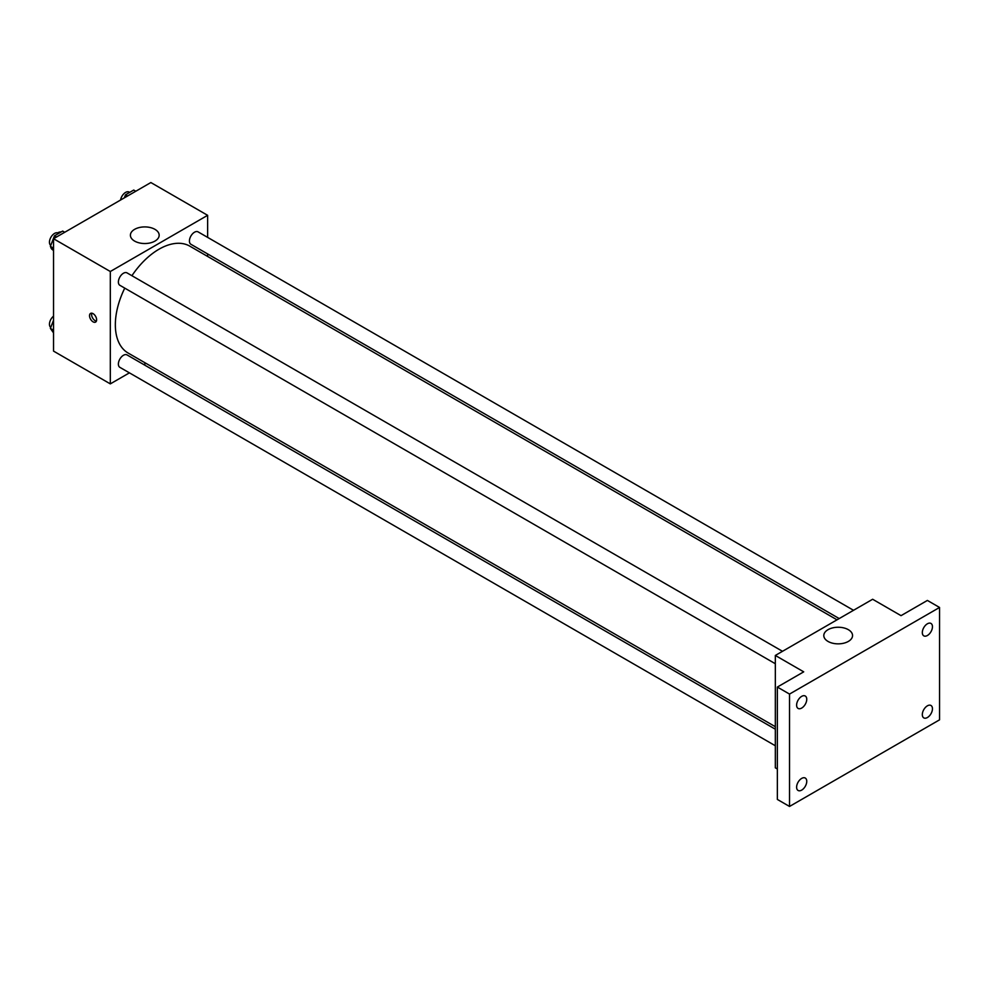 <?xml version="1.0" encoding="UTF-8"?>
<svg xmlns="http://www.w3.org/2000/svg" width="989" height="989" viewBox="0 0 989 989"><rect width="100%" height="100%" fill="white"/><g stroke="black" fill="none" stroke-linecap="round" stroke-linejoin="round"><path stroke-width="1.48" d="M50.501 245.185A10.038 5.798 120 0 0 50.538 245.964M50.649 246.756A10.038 5.798 120 0 0 52.578 249.772L52.899 249.945M61.182 231.933A10.038 5.798 120 0 0 57.609 232.872M129.423 372.853L110.311 383.88L53.542 351.107L53.542 238.732L150.86 182.545L207.628 215.318L207.628 237.385M145.927 363.322L143.764 364.57M124.75 288.12A61.701 35.629 120 0 0 115.342 324.788A61.701 35.629 120 0 0 128.125 353.036L775.327 726.705M837.028 619.831L189.826 246.162A61.701 35.629 120 0 0 131.92 275.708M207.628 253.938L207.628 256.448M110.311 383.88L110.311 271.505L207.628 215.318M853.532 610.3L198.084 231.871A7.17 4.141 120 0 0 192.558 233.787A7.17 4.141 120 0 0 189.431 241.007A7.17 4.141 120 0 0 190.914 244.283L839.204 618.57M775.327 729.202L127.037 354.915A7.17 4.141 120 0 0 121.511 356.844A7.17 4.141 120 0 0 118.383 364.051A7.17 4.141 120 0 0 119.867 367.339L775.327 745.755M775.327 663.73L119.867 285.302A7.17 4.141 -60 0 1 119.867 277.031A7.17 4.141 -60 0 1 127.037 272.89L782.497 651.306M110.311 271.505L53.542 238.732M134.615 241.093A14.378 8.308 180 0 1 130.4 235.221A14.378 8.308 180 0 1 144.777 226.914A14.378 8.308 180 0 1 159.167 235.221A14.378 8.308 180 0 1 150.291 242.898A14.378 8.308 180 0 1 134.615 241.093M96.625 319.793A5.019 2.893 60 0 1 95.587 322.093A5.019 2.893 60 0 1 90.58 319.2A5.019 2.893 60 0 1 90.58 313.402A5.019 2.893 60 0 1 94.437 314.749A5.019 2.893 60 0 1 96.625 319.793M96.39 321.128A5.019 2.893 60 0 1 92.62 318.013A5.019 2.893 60 0 1 91.816 313.192M777.354 768.997L775.327 767.823L775.327 655.447L872.644 599.26L901.028 615.653L927.385 600.434L939.55 607.456L939.55 719.831L789.519 806.455L777.354 799.433L777.354 687.058L803.711 671.84L775.327 655.447M789.519 806.455L789.519 694.08L777.354 687.058M789.519 694.08L939.55 607.456M828.003 641.416A14.378 8.308 180 0 1 823.8 635.556A14.378 8.308 180 0 1 838.178 627.249A14.378 8.308 180 0 1 852.555 635.556A14.378 8.308 180 0 1 843.679 643.221A14.378 8.308 180 0 1 828.003 641.416M927.385 635.507A7.17 4.141 -60 0 1 923.8 635.853A7.17 4.141 -60 0 1 922.7 630.117A7.17 4.141 -60 0 1 927.385 623.799A7.17 4.141 -60 0 1 930.97 623.441A7.17 4.141 -60 0 1 932.071 629.189A7.17 4.141 -60 0 1 927.385 635.507M801.683 708.075A7.17 4.141 -60 0 1 798.098 708.433A7.17 4.141 -60 0 1 796.998 702.684A7.17 4.141 -60 0 1 801.683 696.367A7.17 4.141 -60 0 1 805.269 696.021A7.17 4.141 -60 0 1 806.369 701.757A7.17 4.141 -60 0 1 801.683 708.075M801.683 790.112A7.17 4.141 -60 0 1 798.098 790.471A7.17 4.141 -60 0 1 796.998 784.722A7.17 4.141 -60 0 1 801.683 778.405A7.17 4.141 -60 0 1 805.269 778.046A7.17 4.141 -60 0 1 806.369 783.795A7.17 4.141 -60 0 1 801.683 790.112M927.385 717.532A7.17 4.141 -60 0 1 923.8 717.89A7.17 4.141 -60 0 1 922.7 712.154A7.17 4.141 -60 0 1 927.385 705.837A7.17 4.141 -60 0 1 930.97 705.478A7.17 4.141 -60 0 1 932.071 711.215A7.17 4.141 -60 0 1 927.385 717.532M53.542 250.872L50.377 246.372L54.482 235.815L62.666 231.08L64.742 232.267M53.542 248.202L50.377 246.372M56.546 237.001L54.482 235.815M58.648 233.404L58.104 233.083A7.17 4.141 120 0 0 52.578 235.011A7.17 4.141 120 0 0 49.45 242.218A7.17 4.141 120 0 0 50.76 245.396M124.33 197.874L125.516 194.796L133.713 190.061L135.777 191.26M127.581 195.983L125.516 194.796M129.683 192.385L129.151 192.076A7.17 4.141 120 0 0 124.082 193.535A7.17 4.141 120 0 0 120.584 200.025M53.542 332.91L50.377 328.397L53.542 320.238M53.542 330.227L50.377 328.397M53.542 316.146A7.17 4.141 120 0 0 49.45 324.256A7.17 4.141 120 0 0 50.76 327.421"/></g></svg>
